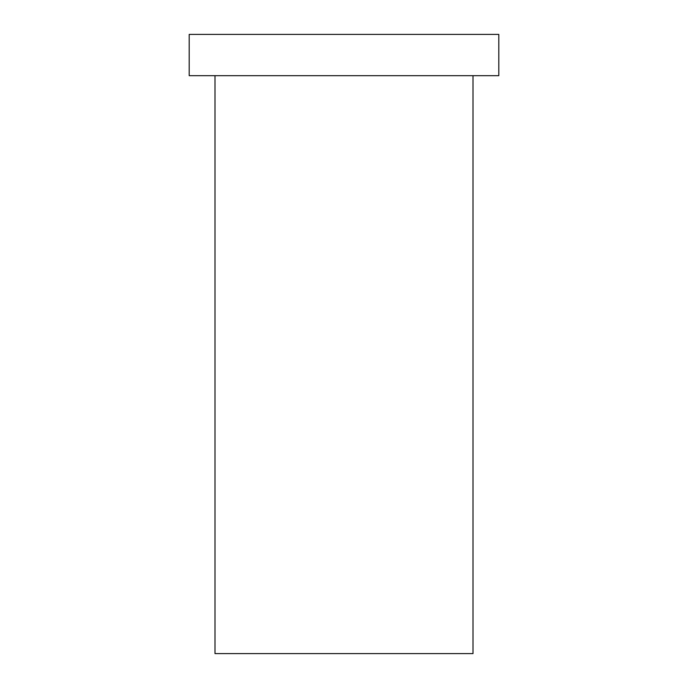 <?xml version="1.0" encoding="UTF-8"?>
<svg xmlns="http://www.w3.org/2000/svg" width="688" height="688" viewBox="0 0 688 688"><rect width="100%" height="100%" fill="white"/><g stroke="black" fill="none" stroke-linecap="round" stroke-linejoin="round"><path stroke-width="1.03" d="M473 75.68L473 653.6L215 653.6L215 75.68M498.8 34.4L189.2 34.4L189.2 75.68L498.8 75.68L498.8 34.4"/></g></svg>

